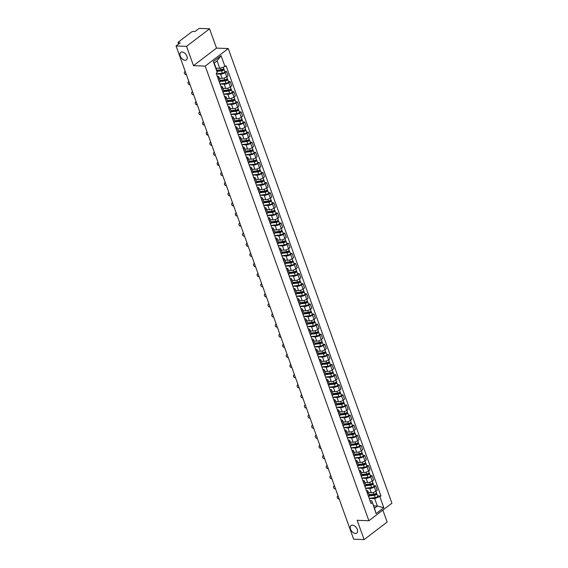 <?xml version="1.0" encoding="UTF-8"?>
<svg xmlns="http://www.w3.org/2000/svg" width="568" height="568" viewBox="0 0 568 568"><rect width="100%" height="100%" fill="white"/><g stroke="black" fill="none" stroke-linecap="round" stroke-linejoin="round"><path stroke-width="0.85" d="M185.069 60.279A4.714 2.918 52.7 0 1 180.652 56.977A4.714 2.918 52.7 0 1 180.716 52.384A4.714 2.918 52.7 0 1 182.079 51.986A4.714 2.918 52.7 0 1 186.496 55.295A4.714 2.918 52.7 0 1 186.432 59.888A4.714 2.918 52.7 0 1 185.069 60.279M355.419 533.451A4.714 2.918 52.7 0 1 351.003 530.15A4.714 2.918 52.7 0 1 351.067 525.556A4.714 2.918 52.7 0 1 352.437 525.159A4.714 2.918 52.7 0 1 356.853 528.467A4.714 2.918 52.7 0 1 356.782 533.061A4.714 2.918 52.7 0 1 355.419 533.451M209.571 28.805L186.531 46.349L176.066 45.944L353.651 539.195L364.116 539.6L357.166 520.295L368.888 520.742L391.934 503.198L228.251 48.557L216.522 48.11L209.571 28.805L199.112 28.4L195.03 31.503L193.404 31.446A1.477 0.525 -19.8 0 0 191.43 32.106L178.387 42.032A1.477 0.525 -19.8 0 0 178.054 42.572A1.477 0.525 -19.8 0 0 178.515 42.777L178.884 43.8M364.116 539.6L387.156 522.056L382.853 510.114M186.531 46.349L193.482 65.654L205.211 66.101L368.888 520.742M176.066 45.944L180.148 42.841L178.515 42.777M368.533 492.612L371.309 492.719A3.394 1.207 -19.8 0 0 375.846 491.199L377.251 490.127L375.711 485.853L374.305 486.925A3.394 1.207 160.2 0 1 369.768 488.445L365.572 488.281M367.212 492.328L368.746 496.602A3.394 1.207 -19.8 0 0 369.519 495.36L367.979 491.086A3.394 1.207 160.2 0 1 367.212 492.328L367.063 492.435M373.993 485.789L375.711 485.853M366.403 490.603L366.907 490.617A3.394 1.207 160.2 0 1 367.979 491.086M364.89 482.509L367.666 482.615A3.394 1.207 -19.8 0 0 372.203 481.089L373.609 480.024L372.075 475.743L370.67 476.815A3.394 1.207 160.2 0 1 366.126 478.341L361.93 478.178M364.968 486.606L365.11 486.499A3.394 1.207 -19.8 0 0 365.884 485.257L364.344 480.982A3.394 1.207 160.2 0 1 363.57 482.218L363.428 482.331M370.357 475.679L372.075 475.743M362.767 480.492L363.271 480.514A3.394 1.207 160.2 0 1 364.344 480.982M361.255 472.399L364.031 472.505A3.394 1.207 -19.8 0 0 368.568 470.986L369.974 469.913L368.433 465.639L367.027 466.711A3.394 1.207 160.2 0 1 362.49 468.231L358.294 468.067M361.326 476.502L361.475 476.389A3.394 1.207 -19.8 0 0 362.242 475.146L360.701 470.872A3.394 1.207 160.2 0 1 359.934 472.115L359.785 472.221M366.715 465.575L368.433 465.639M359.125 470.389L359.636 470.41A3.394 1.207 160.2 0 1 360.701 470.872M357.613 462.295L360.389 462.402A3.394 1.207 -19.8 0 0 364.933 460.882L366.339 459.81L364.798 455.536L363.392 456.601A3.394 1.207 160.2 0 1 358.855 458.127L354.652 457.964M357.691 466.392L357.833 466.285A3.394 1.207 -19.8 0 0 358.607 465.043L357.066 460.769A3.394 1.207 160.2 0 1 356.292 462.011L356.15 462.118M363.08 455.465L364.798 455.536M355.49 460.279L355.994 460.3A3.394 1.207 160.2 0 1 357.066 460.769M353.978 452.192L356.754 452.298A3.394 1.207 -19.8 0 0 361.291 450.772L362.696 449.707L361.156 445.426L359.75 446.498A3.394 1.207 160.2 0 1 355.213 448.017L351.017 447.861M354.049 456.289L354.198 456.175A3.394 1.207 -19.8 0 0 354.964 454.94L353.424 450.658A3.394 1.207 160.2 0 1 352.657 451.901L352.515 452.014M359.438 445.362L361.156 445.426M351.848 450.175L352.359 450.197A3.394 1.207 160.2 0 1 353.424 450.658M350.335 442.081L353.111 442.188A3.394 1.207 -19.8 0 0 357.655 440.669L359.061 439.596L357.52 435.322L356.115 436.394A3.394 1.207 160.2 0 1 351.578 437.914L347.382 437.75M350.413 446.178L350.555 446.072A3.394 1.207 -19.8 0 0 351.329 444.829L349.789 440.555A3.394 1.207 160.2 0 1 349.015 441.797L348.873 441.904M355.802 435.258L357.52 435.322M348.212 440.072L348.716 440.086A3.394 1.207 160.2 0 1 349.789 440.555M346.7 431.978L349.476 432.085A3.394 1.207 -19.8 0 0 354.013 430.558L355.419 429.493L353.878 425.219L352.472 426.284A3.394 1.207 160.2 0 1 347.935 427.81L343.739 427.647M346.771 436.075L346.92 435.968A3.394 1.207 -19.8 0 0 347.687 434.726L346.153 430.452A3.394 1.207 160.2 0 1 345.379 431.687L345.237 431.801M352.16 425.148L353.878 425.219M344.577 429.962L345.081 429.983A3.394 1.207 160.2 0 1 346.153 430.452M343.065 421.868L345.841 421.974A3.394 1.207 -19.8 0 0 350.378 420.455L351.784 419.383L350.243 415.109L348.837 416.181A3.394 1.207 160.2 0 1 344.3 417.7L340.104 417.537M343.136 425.972L343.278 425.858A3.394 1.207 -19.8 0 0 344.052 424.615L342.511 420.341A3.394 1.207 160.2 0 1 341.737 421.584L341.595 421.69M348.525 415.045L350.243 415.109M340.935 419.858L341.439 419.88A3.394 1.207 160.2 0 1 342.511 420.341M339.423 411.764L342.199 411.871A3.394 1.207 -19.8 0 0 346.736 410.352L348.141 409.279L346.601 405.005L345.195 406.077A3.394 1.207 160.2 0 1 340.658 407.597L336.462 407.433M339.501 415.861L339.643 415.755A3.394 1.207 -19.8 0 0 340.409 414.512L338.876 410.238A3.394 1.207 160.2 0 1 338.102 411.48L337.96 411.587M344.882 404.934L346.601 405.005M337.3 409.748L337.804 409.769A3.394 1.207 160.2 0 1 338.876 410.238M335.787 401.661L338.563 401.768A3.394 1.207 -19.8 0 0 343.1 400.241L344.506 399.176L342.965 394.895L341.56 395.967A3.394 1.207 160.2 0 1 337.023 397.486L332.827 397.33M335.858 405.758L336 405.644A3.394 1.207 -19.8 0 0 336.774 404.409L335.234 400.128A3.394 1.207 160.2 0 1 334.467 401.37L334.318 401.484M341.247 394.831L342.965 394.895M333.657 399.645L334.161 399.666A3.394 1.207 160.2 0 1 335.234 400.128M332.145 391.551L334.921 391.657A3.394 1.207 -19.8 0 0 339.458 390.138L340.864 389.066L339.33 384.792L337.924 385.864A3.394 1.207 160.2 0 1 333.38 387.383L329.184 387.22M332.223 395.647L332.365 395.541A3.394 1.207 -19.8 0 0 333.139 394.298L331.598 390.024A3.394 1.207 160.2 0 1 330.825 391.267L330.683 391.373M337.612 384.728L339.33 384.792M330.022 389.541L330.526 389.556A3.394 1.207 160.2 0 1 331.598 390.024M328.51 381.447L331.286 381.554A3.394 1.207 -19.8 0 0 335.823 380.035L337.229 378.962L335.688 374.688L334.282 375.753A3.394 1.207 160.2 0 1 329.745 377.28L325.549 377.116M328.581 385.544L328.723 385.438A3.394 1.207 -19.8 0 0 329.497 384.195L327.956 379.921A3.394 1.207 160.2 0 1 327.189 381.156L327.04 381.27M333.97 374.617L335.688 374.688M326.38 379.431L326.891 379.452A3.394 1.207 160.2 0 1 327.956 379.921M324.868 371.337L327.644 371.444A3.394 1.207 -19.8 0 0 332.181 369.924L333.586 368.852L332.053 364.578L330.647 365.65A3.394 1.207 160.2 0 1 326.103 367.169L321.907 367.013M324.946 375.441L325.088 375.327A3.394 1.207 -19.8 0 0 325.862 374.085L324.321 369.811A3.394 1.207 160.2 0 1 323.547 371.053L323.405 371.16M330.335 364.514L332.053 364.578M322.745 369.328L323.249 369.349A3.394 1.207 160.2 0 1 324.321 369.811M321.232 361.234L324.009 361.34A3.394 1.207 -19.8 0 0 328.545 359.821L329.951 358.749L328.411 354.475L327.005 355.547A3.394 1.207 160.2 0 1 322.468 357.066L318.272 356.903M321.303 365.33L321.452 365.224A3.394 1.207 -19.8 0 0 322.219 363.981L320.679 359.707A3.394 1.207 160.2 0 1 319.912 360.95L319.763 361.056M326.692 354.411L328.411 354.475M319.102 359.224L319.614 359.239A3.394 1.207 160.2 0 1 320.679 359.707M317.59 351.13L320.366 351.237A3.394 1.207 -19.8 0 0 324.91 349.71L326.316 348.645L324.775 344.364L323.369 345.436A3.394 1.207 160.2 0 1 318.833 346.956L314.629 346.799M317.668 355.227L317.81 355.114A3.394 1.207 -19.8 0 0 318.584 353.878L317.043 349.597A3.394 1.207 160.2 0 1 316.269 350.839L316.127 350.953M323.057 344.3L324.775 344.364M315.467 349.114L315.971 349.135A3.394 1.207 160.2 0 1 317.043 349.597M313.955 341.02L316.731 341.127A3.394 1.207 -19.8 0 0 321.268 339.607L322.674 338.535L321.133 334.261L319.727 335.333A3.394 1.207 160.2 0 1 315.19 336.852L310.994 336.689M314.026 345.124L314.175 345.01A3.394 1.207 -19.8 0 0 314.942 343.768L313.401 339.494A3.394 1.207 160.2 0 1 312.634 340.736L312.492 340.843M319.415 334.197L321.133 334.261M311.825 339.011L312.336 339.025A3.394 1.207 160.2 0 1 313.401 339.494M310.313 330.917L313.089 331.023A3.394 1.207 -19.8 0 0 317.633 329.504L319.038 328.432L317.498 324.158L316.092 325.223A3.394 1.207 160.2 0 1 311.555 326.749L307.359 326.586M310.391 335.014L310.533 334.907A3.394 1.207 -19.8 0 0 311.307 333.664L309.766 329.39A3.394 1.207 160.2 0 1 308.992 330.633L308.85 330.739M315.78 324.087L317.498 324.158M308.19 328.9L308.694 328.922A3.394 1.207 160.2 0 1 309.766 329.39M306.677 320.806L309.454 320.913A3.394 1.207 -19.8 0 0 313.99 319.394L315.396 318.321L313.856 314.047L312.45 315.119A3.394 1.207 160.2 0 1 307.913 316.639L303.717 316.482M306.748 324.91L306.897 324.797A3.394 1.207 -19.8 0 0 307.664 323.561L306.131 319.28A3.394 1.207 160.2 0 1 305.357 320.522L305.215 320.636M312.137 313.983L313.856 314.047M304.554 318.797L305.059 318.818A3.394 1.207 160.2 0 1 306.131 319.28M303.042 310.703L305.818 310.81A3.394 1.207 -19.8 0 0 310.355 309.29L311.761 308.218L310.22 303.944L308.814 305.016A3.394 1.207 160.2 0 1 304.278 306.535L300.081 306.372M303.113 314.8L303.255 314.693A3.394 1.207 -19.8 0 0 304.029 313.451L302.488 309.177A3.394 1.207 160.2 0 1 301.714 310.419L301.572 310.526M308.502 303.88L310.22 303.944M300.912 308.694L301.416 308.708A3.394 1.207 160.2 0 1 302.488 309.177M299.4 300.6L302.176 300.706A3.394 1.207 -19.8 0 0 306.713 299.18L308.119 298.115L306.578 293.834L305.179 294.906A3.394 1.207 160.2 0 1 300.635 296.432L296.439 296.269M299.478 304.696L299.62 304.59A3.394 1.207 -19.8 0 0 300.387 303.347L298.853 299.073A3.394 1.207 160.2 0 1 298.079 300.309L297.937 300.422M304.867 293.77L306.578 293.834M297.277 298.583L297.781 298.605A3.394 1.207 160.2 0 1 298.853 299.073M295.765 290.489L298.541 290.596A3.394 1.207 -19.8 0 0 303.078 289.076L304.483 288.004L302.943 283.73L301.537 284.802A3.394 1.207 160.2 0 1 297 286.322L292.804 286.158M295.836 294.593L295.978 294.48A3.394 1.207 -19.8 0 0 296.752 293.237L295.211 288.963A3.394 1.207 160.2 0 1 294.444 290.205L294.295 290.312M301.225 283.666L302.943 283.73M293.635 288.48L294.139 288.501A3.394 1.207 160.2 0 1 295.211 288.963M292.122 280.386L294.899 280.493A3.394 1.207 -19.8 0 0 299.435 278.973L300.841 277.901L299.308 273.627L297.902 274.692A3.394 1.207 160.2 0 1 293.358 276.218L289.162 276.055M292.2 284.483L292.342 284.376A3.394 1.207 -19.8 0 0 293.116 283.134L291.576 278.86A3.394 1.207 160.2 0 1 290.802 280.102L290.66 280.209M297.589 273.556L299.308 273.627M289.999 278.37L290.504 278.391A3.394 1.207 160.2 0 1 291.576 278.86M288.487 270.283L291.263 270.389A3.394 1.207 -19.8 0 0 295.8 268.863L297.206 267.798L295.665 263.516L294.26 264.589A3.394 1.207 160.2 0 1 289.723 266.108L285.526 265.952M288.558 274.379L288.7 274.266A3.394 1.207 -19.8 0 0 289.474 273.031L287.933 268.749A3.394 1.207 160.2 0 1 287.167 269.992L287.017 270.105M293.947 263.453L295.665 263.516M286.357 268.266L286.868 268.288A3.394 1.207 160.2 0 1 287.933 268.749M284.845 260.172L287.621 260.279A3.394 1.207 -19.8 0 0 292.165 258.76L293.564 257.687L292.03 253.413L290.624 254.485A3.394 1.207 160.2 0 1 286.087 256.005L281.884 255.841M284.923 264.269L285.065 264.163A3.394 1.207 -19.8 0 0 285.839 262.92L284.298 258.646A3.394 1.207 160.2 0 1 283.524 259.888L283.382 259.995M290.312 253.349L292.03 253.413M282.722 258.163L283.226 258.177A3.394 1.207 160.2 0 1 284.298 258.646M281.21 250.069L283.986 250.176A3.394 1.207 -19.8 0 0 288.523 248.649L289.928 247.584L288.388 243.31L286.982 244.375A3.394 1.207 160.2 0 1 282.445 245.901L278.249 245.738M281.281 254.166L281.43 254.059A3.394 1.207 -19.8 0 0 282.197 252.817L280.656 248.543A3.394 1.207 160.2 0 1 279.889 249.778L279.747 249.892M286.67 243.239L288.388 243.31M279.08 248.053L279.591 248.074A3.394 1.207 160.2 0 1 280.656 248.543M277.567 239.959L280.344 240.065A3.394 1.207 -19.8 0 0 284.887 238.546L286.293 237.474L284.753 233.199L283.347 234.272A3.394 1.207 160.2 0 1 278.81 235.791L274.607 235.635M277.645 244.062L277.787 243.949A3.394 1.207 -19.8 0 0 278.561 242.706L277.021 238.432A3.394 1.207 160.2 0 1 276.247 239.675L276.105 239.781M283.034 233.136L284.753 233.199M275.445 237.949L275.949 237.971A3.394 1.207 160.2 0 1 277.021 238.432M273.932 229.855L276.708 229.962A3.394 1.207 -19.8 0 0 281.245 228.442L282.651 227.37L281.11 223.096L279.704 224.168A3.394 1.207 160.2 0 1 275.168 225.688L270.971 225.524M274.003 233.952L274.152 233.846A3.394 1.207 -19.8 0 0 274.919 232.603L273.378 228.329A3.394 1.207 160.2 0 1 272.612 229.571L272.47 229.678M279.392 223.025L281.11 223.096M271.809 227.839L272.313 227.86A3.394 1.207 160.2 0 1 273.378 228.329M270.297 219.752L273.073 219.859A3.394 1.207 -19.8 0 0 277.61 218.332L279.016 217.267L277.475 212.986L276.069 214.058A3.394 1.207 160.2 0 1 271.532 215.577L267.336 215.421M270.368 223.849L270.51 223.735A3.394 1.207 -19.8 0 0 271.284 222.5L269.743 218.219A3.394 1.207 160.2 0 1 268.969 219.461L268.827 219.575M275.757 212.922L277.475 212.986M268.167 217.736L268.671 217.757A3.394 1.207 160.2 0 1 269.743 218.219M266.655 209.642L269.431 209.748A3.394 1.207 -19.8 0 0 273.968 208.229L275.373 207.157L273.833 202.882L272.427 203.955A3.394 1.207 160.2 0 1 267.89 205.474L263.694 205.311M266.733 213.738L266.875 213.632A3.394 1.207 -19.8 0 0 267.642 212.389L266.108 208.115A3.394 1.207 160.2 0 1 265.334 209.358L265.192 209.464M272.115 202.819L273.833 202.882M264.532 207.632L265.036 207.647A3.394 1.207 160.2 0 1 266.108 208.115M263.019 199.538L265.796 199.645A3.394 1.207 -19.8 0 0 270.332 198.125L271.738 197.053L270.198 192.779L268.792 193.844A3.394 1.207 160.2 0 1 264.255 195.371L260.059 195.207M263.091 203.635L263.232 203.529A3.394 1.207 -19.8 0 0 264.006 202.286L262.466 198.012A3.394 1.207 160.2 0 1 261.699 199.247L261.55 199.361M268.479 192.708L270.198 192.779M260.889 197.522L261.394 197.543A3.394 1.207 160.2 0 1 262.466 198.012M259.377 189.428L262.153 189.534A3.394 1.207 -19.8 0 0 266.69 188.015L268.096 186.943L266.562 182.669L265.157 183.741A3.394 1.207 160.2 0 1 260.613 185.26L256.416 185.104M259.455 193.532L259.597 193.418A3.394 1.207 -19.8 0 0 260.364 192.176L258.83 187.901A3.394 1.207 160.2 0 1 258.057 189.144L257.915 189.258M264.844 182.605L266.562 182.669M257.254 187.419L257.758 187.44A3.394 1.207 160.2 0 1 258.83 187.901M255.742 179.325L258.518 179.431A3.394 1.207 -19.8 0 0 263.055 177.912L264.461 176.84L262.92 172.565L261.514 173.638A3.394 1.207 160.2 0 1 256.977 175.157L252.781 174.994M255.813 183.421L255.955 183.315A3.394 1.207 -19.8 0 0 256.729 182.072L255.188 177.798A3.394 1.207 160.2 0 1 254.421 179.041L254.272 179.147M261.202 172.502L262.92 172.565M253.612 177.315L254.116 177.33A3.394 1.207 160.2 0 1 255.188 177.798M252.1 169.221L254.876 169.328A3.394 1.207 -19.8 0 0 259.413 167.801L260.819 166.736L259.285 162.455L257.879 163.527A3.394 1.207 160.2 0 1 253.335 165.047L249.139 164.89M252.178 173.318L252.32 173.212A3.394 1.207 -19.8 0 0 253.094 171.969L251.553 167.688A3.394 1.207 160.2 0 1 250.779 168.93L250.637 169.044M257.567 162.391L259.285 162.455M249.977 167.205L250.481 167.226A3.394 1.207 160.2 0 1 251.553 167.688M248.464 159.111L251.241 159.218A3.394 1.207 -19.8 0 0 255.777 157.698L257.183 156.626L255.643 152.352L254.237 153.424A3.394 1.207 160.2 0 1 249.7 154.943L245.504 154.78M248.535 163.215L248.685 163.101A3.394 1.207 -19.8 0 0 249.451 161.859L247.911 157.584A3.394 1.207 160.2 0 1 247.144 158.827L246.995 158.933M253.924 152.288L255.643 152.352M246.334 157.102L246.846 157.116A3.394 1.207 160.2 0 1 247.911 157.584M244.822 149.008L247.598 149.114A3.394 1.207 -19.8 0 0 252.142 147.595L253.548 146.523L252.007 142.248L250.602 143.313A3.394 1.207 160.2 0 1 246.065 144.84L241.861 144.677M244.9 153.104L245.042 152.998A3.394 1.207 -19.8 0 0 245.816 151.755L244.275 147.481A3.394 1.207 160.2 0 1 243.502 148.724L243.36 148.83M250.289 142.177L252.007 142.248M242.699 146.991L243.203 147.013A3.394 1.207 160.2 0 1 244.275 147.481M241.187 138.904L243.963 139.004A3.394 1.207 -19.8 0 0 248.5 137.484L249.906 136.412L248.365 132.138L246.959 133.21A3.394 1.207 160.2 0 1 242.422 134.73L238.226 134.573M241.258 143.001L241.407 142.887A3.394 1.207 -19.8 0 0 242.174 141.652L240.633 137.371A3.394 1.207 160.2 0 1 239.866 138.613L239.724 138.727M246.647 132.074L248.365 132.138M239.057 136.888L239.568 136.909A3.394 1.207 160.2 0 1 240.633 137.371M237.545 128.794L240.321 128.9A3.394 1.207 -19.8 0 0 244.865 127.381L246.271 126.309L244.73 122.035L243.324 123.107A3.394 1.207 160.2 0 1 238.787 124.626L234.591 124.463M237.623 132.891L237.765 132.784A3.394 1.207 -19.8 0 0 238.539 131.542L236.998 127.267A3.394 1.207 160.2 0 1 236.224 128.51L236.082 128.617M243.012 121.971L244.73 122.035M235.422 126.785L235.926 126.799A3.394 1.207 160.2 0 1 236.998 127.267M233.909 118.691L236.686 118.797A3.394 1.207 -19.8 0 0 241.222 117.271L242.628 116.206L241.088 111.924L239.682 112.996A3.394 1.207 160.2 0 1 235.145 114.523L230.949 114.36M233.981 122.787L234.13 122.681A3.394 1.207 -19.8 0 0 234.896 121.438L233.363 117.164A3.394 1.207 160.2 0 1 232.589 118.4L232.447 118.513M239.369 111.861L241.088 111.924M231.787 116.674L232.291 116.696A3.394 1.207 160.2 0 1 233.363 117.164M230.274 108.58L233.05 108.687A3.394 1.207 -19.8 0 0 237.587 107.167L238.993 106.095L237.452 101.821L236.047 102.893A3.394 1.207 160.2 0 1 231.51 104.413L227.314 104.249M230.345 112.684L230.487 112.57A3.394 1.207 -19.8 0 0 231.261 111.328L229.72 107.054A3.394 1.207 160.2 0 1 228.947 108.296L228.805 108.403M235.734 101.757L237.452 101.821M228.144 106.571L228.648 106.592A3.394 1.207 160.2 0 1 229.72 107.054M226.632 98.477L229.408 98.583A3.394 1.207 -19.8 0 0 233.945 97.064L235.351 95.992L233.81 91.718L232.404 92.783A3.394 1.207 160.2 0 1 227.867 94.309L223.671 94.146M226.71 102.574L226.852 102.467A3.394 1.207 -19.8 0 0 227.619 101.225L226.085 96.951A3.394 1.207 160.2 0 1 225.311 98.193L225.169 98.299M232.092 91.647L233.81 91.718M224.509 96.461L225.013 96.482A3.394 1.207 160.2 0 1 226.085 96.951M222.997 88.374L225.773 88.48A3.394 1.207 -19.8 0 0 230.31 86.954L231.716 85.889L230.175 81.607L228.769 82.68A3.394 1.207 160.2 0 1 224.232 84.199L220.036 84.043M223.068 92.47L223.21 92.357A3.394 1.207 -19.8 0 0 223.984 91.121L222.443 86.84A3.394 1.207 160.2 0 1 221.676 88.083L221.527 88.196M228.457 81.543L230.175 81.607M220.867 86.357L221.371 86.379A3.394 1.207 160.2 0 1 222.443 86.84M219.354 78.263L222.131 78.37A3.394 1.207 -19.8 0 0 226.667 76.85L228.073 75.778L226.54 71.504L225.134 72.576A3.394 1.207 160.2 0 1 220.59 74.096L216.394 73.932M219.433 82.36L219.575 82.253A3.394 1.207 -19.8 0 0 220.349 81.011L218.808 76.737A3.394 1.207 160.2 0 1 218.034 77.979L217.892 78.086M224.821 71.44L226.54 71.504M217.232 76.254L217.736 76.268A3.394 1.207 160.2 0 1 218.808 76.737M373.659 505.903L377.351 506.045L374.667 498.597L369.207 498.392M370.045 500.706L371.813 500.777L374.49 508.225L377.351 506.045L383.812 507.728L376.073 513.621L371.813 500.777M216.067 68.174L219.752 68.316L217.075 60.861L214.214 63.041L216.898 70.489L217.246 72.456L216.159 73.279L371.074 503.567L372.154 502.744M217.246 72.456L213.327 61.571L221.066 55.678L224.985 66.562L219.752 68.316M374.667 498.597L380.979 496.02L226.064 65.739L224.985 66.562M379.9 496.844L383.812 507.728M228.251 48.557L205.211 66.101M216.522 48.11L193.482 65.654M377.635 495.892L380.979 496.02M376.073 513.621L374.49 508.225M217.075 60.861L221.066 55.678M214.214 63.041L213.327 61.571M338.116 496.041L338.109 496.049A1.697 1.356 -140.3 0 0 339.181 499.024L339.188 499.024M337.342 496.453L337.711 496.006A1.697 1.356 39.7 0 1 338.01 495.757M369.541 495.445L374.774 494.834L376.293 493.549A1.846 0.66 -19.8 0 1 376.875 493.798L377.72 496.134A1.846 0.66 -19.8 0 1 377.003 497A1.846 0.66 -19.8 0 1 375.221 497.618L369.179 498.313M369.449 495.857L374.376 495.282A1.846 0.66 -19.8 0 0 376.165 494.671A1.846 0.66 -19.8 0 0 376.875 493.798M375.576 493.677L375.839 494.394M369.292 494.728L373.985 494.181A1.846 0.66 -19.8 0 0 375.767 493.571A1.846 0.66 -19.8 0 0 376.485 492.697L375.924 491.142M334.474 485.931L334.467 485.938A1.697 1.356 -140.3 0 0 335.546 488.92L335.546 488.92M333.7 486.343L334.069 485.903A1.697 1.356 39.7 0 1 334.374 485.647M330.839 475.828L330.832 475.835A1.697 1.356 -140.3 0 0 331.904 478.817L331.911 478.81M330.065 476.24L330.434 475.799A1.697 1.356 39.7 0 1 330.732 475.544M365.906 485.335L371.138 484.731L372.658 483.439A1.846 0.66 -19.8 0 1 373.24 483.695L374.078 486.023A1.846 0.66 -19.8 0 1 373.368 486.897A1.846 0.66 -19.8 0 1 371.579 487.507L365.543 488.21M365.813 485.746L370.741 485.178A1.846 0.66 -19.8 0 0 372.523 484.568A1.846 0.66 -19.8 0 0 373.24 483.695M371.941 483.567L372.203 484.291M365.65 484.618L370.343 484.078A1.846 0.66 -19.8 0 0 372.125 483.46A1.846 0.66 -19.8 0 0 372.842 482.594L372.281 481.032M362.263 475.231L367.503 474.621L369.022 473.336A1.846 0.66 -19.8 0 1 369.598 473.584L370.442 475.92A1.846 0.66 -19.8 0 1 369.725 476.793A1.846 0.66 -19.8 0 1 367.943 477.404L361.908 478.1M362.171 475.643L367.105 475.068A1.846 0.66 -19.8 0 0 368.888 474.457A1.846 0.66 -19.8 0 0 369.598 473.584M368.305 473.464L368.561 474.181M362.015 474.514L366.708 473.968A1.846 0.66 -19.8 0 0 368.49 473.357A1.846 0.66 -19.8 0 0 369.207 472.484L368.646 470.929M327.196 465.725L327.196 465.725A1.697 1.356 -140.3 0 0 328.269 468.706L328.269 468.706M326.43 466.136L326.792 465.689A1.697 1.356 39.7 0 1 327.097 465.44M323.561 455.614L323.554 455.621A1.697 1.356 -140.3 0 0 324.626 458.603L324.633 458.603M322.787 456.026L323.156 455.586A1.697 1.356 39.7 0 1 323.455 455.33M319.919 445.511L319.919 445.518A1.697 1.356 -140.3 0 0 320.991 448.493L320.991 448.493M319.152 445.923L319.521 445.475A1.697 1.356 39.7 0 1 319.819 445.227M358.628 465.128L363.861 464.517L365.38 463.225A1.846 0.66 -19.8 0 1 365.962 463.481L366.8 465.81A1.846 0.66 -19.8 0 1 366.09 466.683A1.846 0.66 -19.8 0 1 364.301 467.294L358.266 467.996M358.536 465.533L363.463 464.965A1.846 0.66 -19.8 0 0 365.245 464.354A1.846 0.66 -19.8 0 0 365.962 463.481M364.663 463.353L364.926 464.077M358.373 464.404L363.066 463.864A1.846 0.66 -19.8 0 0 364.855 463.254A1.846 0.66 -19.8 0 0 365.565 462.38L365.004 460.825M354.986 455.018L360.226 454.414L361.745 453.122A1.846 0.66 -19.8 0 1 362.327 453.378L363.165 455.706A1.846 0.66 -19.8 0 1 362.448 456.58A1.846 0.66 -19.8 0 1 360.666 457.19L354.631 457.893M354.894 455.43L359.828 454.861A1.846 0.66 -19.8 0 0 361.61 454.244A1.846 0.66 -19.8 0 0 362.327 453.378M361.028 453.25L361.284 453.974M354.737 454.301L359.43 453.754A1.846 0.66 -19.8 0 0 361.212 453.143A1.846 0.66 -19.8 0 0 361.93 452.277L361.369 450.715M351.351 444.914L356.583 444.304L358.103 443.019A1.846 0.66 -19.8 0 1 358.685 443.267L359.523 445.603A1.846 0.66 -19.8 0 1 358.813 446.476A1.846 0.66 -19.8 0 1 357.024 447.087L350.988 447.783M351.258 445.326L356.186 444.751A1.846 0.66 -19.8 0 0 357.975 444.14A1.846 0.66 -19.8 0 0 358.685 443.267M357.386 443.146L357.648 443.864M351.102 444.197L355.788 443.651A1.846 0.66 -19.8 0 0 357.577 443.04A1.846 0.66 -19.8 0 0 358.287 442.167L357.726 440.612M347.708 434.804L352.948 434.2L354.467 432.908A1.846 0.66 -19.8 0 1 355.05 433.164L355.887 435.493A1.846 0.66 -19.8 0 1 355.17 436.366A1.846 0.66 -19.8 0 1 353.388 436.977L347.353 437.68M347.616 435.216L352.55 434.648A1.846 0.66 -19.8 0 0 354.333 434.037A1.846 0.66 -19.8 0 0 355.05 433.164M353.75 433.036L354.006 433.76M347.46 434.087L352.153 433.547A1.846 0.66 -19.8 0 0 353.935 432.937A1.846 0.66 -19.8 0 0 354.652 432.063L354.091 430.501M344.073 424.701L349.306 424.09L350.825 422.805A1.846 0.66 -19.8 0 1 351.407 423.053L352.245 425.389A1.846 0.66 -19.8 0 1 351.535 426.263A1.846 0.66 -19.8 0 1 349.753 426.873L343.711 427.569M343.981 425.112L348.908 424.537A1.846 0.66 -19.8 0 0 350.697 423.927A1.846 0.66 -19.8 0 0 351.407 423.053M350.108 422.933L350.371 423.65M343.825 423.984L348.511 423.437A1.846 0.66 -19.8 0 0 350.3 422.826A1.846 0.66 -19.8 0 0 351.01 421.953L350.449 420.398M340.431 414.597L345.671 413.987L347.19 412.695A1.846 0.66 -19.8 0 1 347.772 412.95L348.61 415.286A1.846 0.66 -19.8 0 1 347.893 416.152A1.846 0.66 -19.8 0 1 346.111 416.77L340.076 417.466M340.346 415.009L345.273 414.434A1.846 0.66 -19.8 0 0 347.055 413.823A1.846 0.66 -19.8 0 0 347.772 412.95M346.473 412.829L346.728 413.547M340.182 413.88L344.875 413.334A1.846 0.66 -19.8 0 0 346.657 412.723A1.846 0.66 -19.8 0 0 347.375 411.85L346.814 410.295M336.796 404.487L342.028 403.883L343.548 402.591A1.846 0.66 -19.8 0 1 344.13 402.847L344.975 405.176A1.846 0.66 -19.8 0 1 344.258 406.049A1.846 0.66 -19.8 0 1 342.476 406.66L336.433 407.362M336.703 404.899L341.631 404.331A1.846 0.66 -19.8 0 0 343.42 403.713A1.846 0.66 -19.8 0 0 344.13 402.847M342.831 402.719L343.093 403.443M336.547 403.77L341.233 403.23A1.846 0.66 -19.8 0 0 343.022 402.613A1.846 0.66 -19.8 0 0 343.732 401.746L343.178 400.184M333.153 394.384L338.393 393.773L339.912 392.488A1.846 0.66 -19.8 0 1 340.495 392.736L341.332 395.072A1.846 0.66 -19.8 0 1 340.623 395.946A1.846 0.66 -19.8 0 1 338.833 396.556L332.798 397.252M333.068 394.795L337.995 394.22A1.846 0.66 -19.8 0 0 339.778 393.61A1.846 0.66 -19.8 0 0 340.495 392.736M339.195 392.616L339.458 393.333M332.905 393.667L337.598 393.12A1.846 0.66 -19.8 0 0 339.38 392.509A1.846 0.66 -19.8 0 0 340.097 391.636L339.536 390.081M329.518 384.273L334.758 383.67L336.277 382.378A1.846 0.66 -19.8 0 1 336.852 382.633L337.697 384.962A1.846 0.66 -19.8 0 1 336.98 385.835A1.846 0.66 -19.8 0 1 335.198 386.446L329.163 387.149M329.426 384.685L334.353 384.117A1.846 0.66 -19.8 0 0 336.142 383.506A1.846 0.66 -19.8 0 0 336.852 382.633M335.56 382.505L335.816 383.23M329.27 383.556L333.963 383.017A1.846 0.66 -19.8 0 0 335.745 382.406A1.846 0.66 -19.8 0 0 336.462 381.533L335.901 379.971M325.883 374.17L331.116 373.566L332.635 372.274A1.846 0.66 -19.8 0 1 333.217 372.53L334.055 374.859A1.846 0.66 -19.8 0 1 333.345 375.732A1.846 0.66 -19.8 0 1 331.556 376.343L325.521 377.045M325.791 374.582L330.718 374.007A1.846 0.66 -19.8 0 0 332.5 373.396A1.846 0.66 -19.8 0 0 333.217 372.53M331.918 372.402L332.181 373.119M325.627 373.453L330.32 372.906A1.846 0.66 -19.8 0 0 332.11 372.296A1.846 0.66 -19.8 0 0 332.82 371.422L332.259 369.867M322.241 364.067L327.48 363.456L329 362.164A1.846 0.66 -19.8 0 1 329.582 362.419L330.42 364.755A1.846 0.66 -19.8 0 1 329.703 365.622A1.846 0.66 -19.8 0 1 327.921 366.239L321.886 366.935M322.148 364.478L327.083 363.903A1.846 0.66 -19.8 0 0 328.865 363.293A1.846 0.66 -19.8 0 0 329.582 362.419M328.283 362.299L328.538 363.016M321.992 363.35L326.685 362.803A1.846 0.66 -19.8 0 0 328.467 362.192A1.846 0.66 -19.8 0 0 329.184 361.319L328.623 359.764M318.605 353.956L323.838 353.353L325.357 352.061A1.846 0.66 -19.8 0 1 325.94 352.316L326.777 354.645A1.846 0.66 -19.8 0 1 326.067 355.518A1.846 0.66 -19.8 0 1 324.278 356.129L318.243 356.832M318.513 354.368L323.44 353.8A1.846 0.66 -19.8 0 0 325.223 353.189A1.846 0.66 -19.8 0 0 325.94 352.316M324.64 352.188L324.903 352.913M318.357 353.239L323.043 352.7A1.846 0.66 -19.8 0 0 324.832 352.082A1.846 0.66 -19.8 0 0 325.542 351.216L324.981 349.654M314.963 343.853L320.203 343.242L321.722 341.957A1.846 0.66 -19.8 0 1 322.304 342.206L323.142 344.542A1.846 0.66 -19.8 0 1 322.425 345.415A1.846 0.66 -19.8 0 1 320.643 346.026L314.608 346.721M314.871 344.265L319.805 343.69A1.846 0.66 -19.8 0 0 321.587 343.079A1.846 0.66 -19.8 0 0 322.304 342.206M321.005 342.085L321.261 342.802M314.715 343.136L319.408 342.589A1.846 0.66 -19.8 0 0 321.19 341.979A1.846 0.66 -19.8 0 0 321.907 341.105L321.346 339.55M311.328 333.743L316.561 333.139L318.08 331.847A1.846 0.66 -19.8 0 1 318.662 332.102L319.5 334.431A1.846 0.66 -19.8 0 1 318.79 335.305A1.846 0.66 -19.8 0 1 317.001 335.915L310.966 336.618M311.236 334.154L316.163 333.586A1.846 0.66 -19.8 0 0 317.952 332.976A1.846 0.66 -19.8 0 0 318.662 332.102M317.363 331.975L317.626 332.699M311.079 333.025L315.765 332.486A1.846 0.66 -19.8 0 0 317.555 331.875A1.846 0.66 -19.8 0 0 318.265 331.002L317.704 329.44M307.686 323.639L312.925 323.036L314.445 321.744A1.846 0.66 -19.8 0 1 315.027 321.999L315.865 324.328A1.846 0.66 -19.8 0 1 315.148 325.201A1.846 0.66 -19.8 0 1 313.366 325.812L307.331 326.515M307.593 324.051L312.528 323.483A1.846 0.66 -19.8 0 0 314.31 322.865A1.846 0.66 -19.8 0 0 315.027 321.999M313.728 321.871L313.983 322.596M307.437 322.922L312.13 322.375A1.846 0.66 -19.8 0 0 313.912 321.765A1.846 0.66 -19.8 0 0 314.629 320.892L314.069 319.337M304.05 313.536L309.283 312.925L310.803 311.64A1.846 0.66 -19.8 0 1 311.385 311.889L312.23 314.225A1.846 0.66 -19.8 0 1 311.512 315.091A1.846 0.66 -19.8 0 1 309.73 315.709L303.688 316.404M303.958 313.948L308.885 313.373A1.846 0.66 -19.8 0 0 310.675 312.762A1.846 0.66 -19.8 0 0 311.385 311.889M310.085 311.768L310.348 312.485M303.802 312.819L308.488 312.272A1.846 0.66 -19.8 0 0 310.277 311.662A1.846 0.66 -19.8 0 0 310.987 310.788L310.426 309.233M300.408 303.426L305.648 302.822L307.167 301.53A1.846 0.66 -19.8 0 1 307.749 301.786L308.587 304.114A1.846 0.66 -19.8 0 1 307.87 304.988A1.846 0.66 -19.8 0 1 306.088 305.598L300.053 306.301M300.323 303.837L305.25 303.269A1.846 0.66 -19.8 0 0 307.032 302.659A1.846 0.66 -19.8 0 0 307.749 301.786M306.45 301.658L306.706 302.382M300.16 302.709L304.853 302.169A1.846 0.66 -19.8 0 0 306.635 301.551A1.846 0.66 -19.8 0 0 307.352 300.685L306.791 299.123M296.773 293.322L302.006 292.712L303.525 291.427A1.846 0.66 -19.8 0 1 304.107 291.675L304.952 294.011A1.846 0.66 -19.8 0 1 304.235 294.884A1.846 0.66 -19.8 0 1 302.453 295.495L296.411 296.191M296.681 293.734L301.608 293.159A1.846 0.66 -19.8 0 0 303.397 292.548A1.846 0.66 -19.8 0 0 304.107 291.675M302.808 291.554L303.071 292.271M296.524 292.605L301.217 292.058A1.846 0.66 -19.8 0 0 303 291.448A1.846 0.66 -19.8 0 0 303.717 290.575L303.156 289.02M293.131 283.219L298.37 282.608L299.89 281.316A1.846 0.66 -19.8 0 1 300.472 281.572L301.31 283.901A1.846 0.66 -19.8 0 1 300.6 284.774A1.846 0.66 -19.8 0 1 298.811 285.385L292.776 286.087M293.045 283.624L297.973 283.056A1.846 0.66 -19.8 0 0 299.755 282.445A1.846 0.66 -19.8 0 0 300.472 281.572M299.173 281.444L299.435 282.168M292.882 282.495L297.575 281.955A1.846 0.66 -19.8 0 0 299.357 281.345A1.846 0.66 -19.8 0 0 300.074 280.471L299.514 278.916M316.284 435.4L316.277 435.407A1.697 1.356 -140.3 0 0 317.349 438.389L317.356 438.389M315.51 435.812L315.879 435.372A1.697 1.356 39.7 0 1 316.184 435.123M312.641 425.297L312.641 425.304A1.697 1.356 -140.3 0 0 313.714 428.286L313.714 428.286M311.875 425.709L312.244 425.269A1.697 1.356 39.7 0 1 312.542 425.013M309.006 415.194L308.999 415.194A1.697 1.356 -140.3 0 0 310.071 418.176L310.078 418.176M308.232 415.606L308.601 415.158A1.697 1.356 39.7 0 1 308.907 414.91M305.371 405.083L305.364 405.09A1.697 1.356 -140.3 0 0 306.436 408.072L306.436 408.072M304.597 405.495L304.966 405.055A1.697 1.356 39.7 0 1 305.264 404.799M301.729 394.98L301.722 394.987A1.697 1.356 -140.3 0 0 302.801 397.962L302.801 397.962M300.955 395.392L301.324 394.945A1.697 1.356 39.7 0 1 301.629 394.696M298.094 384.877L298.086 384.877A1.697 1.356 -140.3 0 0 299.159 387.859L299.159 387.859M297.32 385.281L297.689 384.841A1.697 1.356 39.7 0 1 297.987 384.593M294.451 374.766L294.451 374.774A1.697 1.356 -140.3 0 0 295.523 377.755L295.523 377.755M293.677 375.178L294.046 374.738A1.697 1.356 39.7 0 1 294.352 374.482M290.816 364.663L290.809 364.67A1.697 1.356 -140.3 0 0 291.881 367.645L291.881 367.645M290.042 365.075L290.411 364.628A1.697 1.356 39.7 0 1 290.709 364.379M287.181 354.56L287.174 354.56A1.697 1.356 -140.3 0 0 288.246 357.542L288.246 357.542M286.407 354.964L286.776 354.524A1.697 1.356 39.7 0 1 287.074 354.269M283.538 344.449L283.531 344.456A1.697 1.356 -140.3 0 0 284.603 347.431L284.603 347.431M282.765 344.861L283.134 344.421A1.697 1.356 39.7 0 1 283.432 344.165M279.903 334.346L279.896 334.346A1.697 1.356 -140.3 0 0 280.968 337.328L280.968 337.328M279.129 334.758L279.499 334.311A1.697 1.356 39.7 0 1 279.797 334.062M276.261 324.236L276.254 324.243A1.697 1.356 -140.3 0 0 277.326 327.225L277.326 327.225M275.487 324.647L275.856 324.207A1.697 1.356 39.7 0 1 276.162 323.952M272.626 314.132L272.619 314.139A1.697 1.356 -140.3 0 0 273.691 317.114L273.691 317.114M271.852 314.544L272.221 314.097A1.697 1.356 39.7 0 1 272.519 313.848M268.983 304.022L268.976 304.029A1.697 1.356 -140.3 0 0 270.048 307.011L270.048 307.011M268.21 304.434L268.579 303.994A1.697 1.356 39.7 0 1 268.884 303.738M265.348 293.926L265.341 293.926A1.697 1.356 -140.3 0 0 266.413 296.908L266.42 296.901M264.574 294.33L264.944 293.89A1.697 1.356 39.7 0 1 265.242 293.635M261.706 283.815L261.699 283.815A1.697 1.356 -140.3 0 0 262.778 286.797L262.778 286.797M260.932 284.227L261.301 283.78A1.697 1.356 39.7 0 1 261.607 283.531M258.064 273.712L258.064 273.712A1.697 1.356 -140.3 0 0 259.136 276.694L259.136 276.694M257.297 274.117L257.666 273.677A1.697 1.356 39.7 0 1 257.964 273.421M254.429 263.602L254.429 263.609A1.697 1.356 -140.3 0 0 255.501 266.584L255.501 266.584M253.662 264.014L254.024 263.566A1.697 1.356 39.7 0 1 254.329 263.318M250.786 253.498L250.786 253.498A1.697 1.356 -140.3 0 0 251.858 256.48L251.858 256.48M250.019 253.903L250.389 253.463A1.697 1.356 39.7 0 1 250.687 253.214M247.151 243.388L247.151 243.395A1.697 1.356 -140.3 0 0 248.223 246.377L248.223 246.377M246.384 243.8L246.753 243.36A1.697 1.356 39.7 0 1 247.052 243.104M289.495 273.109L294.735 272.505L296.255 271.213A1.846 0.66 -19.8 0 1 296.83 271.469L297.675 273.797A1.846 0.66 -19.8 0 1 296.957 274.671A1.846 0.66 -19.8 0 1 295.175 275.281L289.14 275.984M289.403 273.52L294.33 272.952A1.846 0.66 -19.8 0 0 296.12 272.335A1.846 0.66 -19.8 0 0 296.83 271.469M295.537 271.341L295.793 272.065M289.247 272.391L293.94 271.845A1.846 0.66 -19.8 0 0 295.722 271.234A1.846 0.66 -19.8 0 0 296.439 270.368L295.878 268.806M285.86 263.005L291.093 262.395L292.612 261.11A1.846 0.66 -19.8 0 1 293.195 261.358L294.032 263.694A1.846 0.66 -19.8 0 1 293.322 264.567A1.846 0.66 -19.8 0 1 291.533 265.178L285.498 265.874M285.768 263.417L290.695 262.842A1.846 0.66 -19.8 0 0 292.477 262.231A1.846 0.66 -19.8 0 0 293.195 261.358M291.895 261.237L292.158 261.954M285.605 262.288L290.298 261.741A1.846 0.66 -19.8 0 0 292.087 261.131A1.846 0.66 -19.8 0 0 292.797 260.258L292.236 258.703M282.218 252.895L287.458 252.291L288.977 250.999A1.846 0.66 -19.8 0 1 289.559 251.255L290.397 253.584A1.846 0.66 -19.8 0 1 289.68 254.457A1.846 0.66 -19.8 0 1 287.898 255.067L281.863 255.77M282.126 253.307L287.06 252.739A1.846 0.66 -19.8 0 0 288.842 252.128A1.846 0.66 -19.8 0 0 289.559 251.255M288.26 251.127L288.516 251.851M281.969 252.178L286.662 251.638A1.846 0.66 -19.8 0 0 288.445 251.028A1.846 0.66 -19.8 0 0 289.162 250.154L288.601 248.592M278.583 242.792L283.815 242.181L285.335 240.896A1.846 0.66 -19.8 0 1 285.917 241.144L286.755 243.48A1.846 0.66 -19.8 0 1 286.045 244.354A1.846 0.66 -19.8 0 1 284.256 244.964L278.221 245.66M278.49 243.203L283.418 242.628A1.846 0.66 -19.8 0 0 285.2 242.018A1.846 0.66 -19.8 0 0 285.917 241.144M284.618 241.024L284.88 241.741M278.334 242.074L283.02 241.528A1.846 0.66 -19.8 0 0 284.809 240.917A1.846 0.66 -19.8 0 0 285.519 240.044L284.959 238.489M243.509 233.285L243.509 233.285A1.697 1.356 -140.3 0 0 244.581 236.267L244.581 236.267M242.742 233.696L243.111 233.249A1.697 1.356 39.7 0 1 243.409 233.001M274.94 232.688L280.18 232.078L281.7 230.785A1.846 0.66 -19.8 0 1 282.282 231.041L283.12 233.377A1.846 0.66 -19.8 0 1 282.402 234.243A1.846 0.66 -19.8 0 1 280.62 234.861L274.585 235.557M274.848 233.1L279.783 232.525A1.846 0.66 -19.8 0 0 281.565 231.914A1.846 0.66 -19.8 0 0 282.282 231.041M280.982 230.92L281.238 231.637M274.692 231.971L279.385 231.424A1.846 0.66 -19.8 0 0 281.167 230.814A1.846 0.66 -19.8 0 0 281.884 229.941L281.323 228.386M239.874 223.174L239.874 223.181A1.697 1.356 -140.3 0 0 240.946 226.163L240.946 226.163M239.107 223.586L239.476 223.146A1.697 1.356 39.7 0 1 239.774 222.89M271.305 222.578L276.538 221.974L278.057 220.682A1.846 0.66 -19.8 0 1 278.639 220.938L279.477 223.267A1.846 0.66 -19.8 0 1 278.767 224.14A1.846 0.66 -19.8 0 1 276.978 224.75L270.943 225.453M271.213 222.99L276.14 222.422A1.846 0.66 -19.8 0 0 277.929 221.811A1.846 0.66 -19.8 0 0 278.639 220.938M277.34 220.81L277.603 221.534M271.057 221.861L275.743 221.321A1.846 0.66 -19.8 0 0 277.532 220.703A1.846 0.66 -19.8 0 0 278.242 219.837L277.681 218.275M236.231 213.078L236.231 213.078A1.697 1.356 -140.3 0 0 237.303 216.053L237.303 216.053M235.464 213.483L235.834 213.035A1.697 1.356 39.7 0 1 236.139 212.787M267.663 212.475L272.903 211.864L274.422 210.579A1.846 0.66 -19.8 0 1 275.004 210.827L275.842 213.163A1.846 0.66 -19.8 0 1 275.125 214.037A1.846 0.66 -19.8 0 1 273.343 214.647L267.308 215.343M267.578 212.886L272.505 212.311A1.846 0.66 -19.8 0 0 274.287 211.701A1.846 0.66 -19.8 0 0 275.004 210.827M273.705 210.707L273.961 211.424M267.414 211.757L272.107 211.211A1.846 0.66 -19.8 0 0 273.89 210.6A1.846 0.66 -19.8 0 0 274.607 209.727L274.046 208.172M232.603 202.968L232.596 202.968A1.697 1.356 -140.3 0 0 233.668 205.95L233.668 205.95M231.829 203.379L232.198 202.932A1.697 1.356 39.7 0 1 232.497 202.684M264.028 202.364L269.26 201.761L270.78 200.469A1.846 0.66 -19.8 0 1 271.362 200.724L272.207 203.053A1.846 0.66 -19.8 0 1 271.49 203.926A1.846 0.66 -19.8 0 1 269.708 204.537L263.666 205.24M263.935 202.776L268.863 202.208A1.846 0.66 -19.8 0 0 270.652 201.597A1.846 0.66 -19.8 0 0 271.362 200.724M270.063 200.596L270.325 201.321M263.779 201.647L268.465 201.107A1.846 0.66 -19.8 0 0 270.254 200.497A1.846 0.66 -19.8 0 0 270.964 199.624L270.404 198.062M228.954 192.864L228.954 192.864A1.697 1.356 -140.3 0 0 230.026 195.846L230.026 195.846M228.187 193.269L228.556 192.829A1.697 1.356 39.7 0 1 228.861 192.573M260.385 192.261L265.625 191.657L267.145 190.365A1.846 0.66 -19.8 0 1 267.727 190.621L268.565 192.95A1.846 0.66 -19.8 0 1 267.847 193.823A1.846 0.66 -19.8 0 1 266.065 194.434L260.03 195.136M260.3 192.673L265.228 192.098A1.846 0.66 -19.8 0 0 267.01 191.487A1.846 0.66 -19.8 0 0 267.727 190.621M266.428 190.493L266.683 191.21M260.137 191.544L264.83 190.997A1.846 0.66 -19.8 0 0 266.612 190.386A1.846 0.66 -19.8 0 0 267.329 189.513L266.768 187.958M225.326 182.754L225.319 182.761A1.697 1.356 -140.3 0 0 226.391 185.736L226.391 185.736M224.552 183.166L224.921 182.719A1.697 1.356 39.7 0 1 225.219 182.47M256.75 182.158L261.983 181.547L263.502 180.255A1.846 0.66 -19.8 0 1 264.084 180.51L264.929 182.846A1.846 0.66 -19.8 0 1 264.212 183.712A1.846 0.66 -19.8 0 1 262.43 184.33L256.388 185.026M256.658 182.569L261.585 181.994A1.846 0.66 -19.8 0 0 263.374 181.384A1.846 0.66 -19.8 0 0 264.084 180.51M262.785 180.39L263.048 181.107M256.502 181.44L261.195 180.894A1.846 0.66 -19.8 0 0 262.977 180.283A1.846 0.66 -19.8 0 0 263.694 179.41L263.133 177.855M221.676 172.651L221.676 172.651A1.697 1.356 -140.3 0 0 222.755 175.633L222.755 175.633M220.909 173.055L221.279 172.615A1.697 1.356 39.7 0 1 221.584 172.36M253.115 172.047L258.348 171.444L259.867 170.151A1.846 0.66 -19.8 0 1 260.449 170.407L261.287 172.736A1.846 0.66 -19.8 0 1 260.577 173.609A1.846 0.66 -19.8 0 1 258.788 174.22L252.753 174.923M253.023 172.459L257.95 171.891A1.846 0.66 -19.8 0 0 259.732 171.28A1.846 0.66 -19.8 0 0 260.449 170.407M259.15 170.279L259.413 171.003M252.859 171.33L257.553 170.791A1.846 0.66 -19.8 0 0 259.335 170.173A1.846 0.66 -19.8 0 0 260.052 169.307L259.491 167.745M218.048 162.54L218.041 162.547A1.697 1.356 -140.3 0 0 219.113 165.522L219.113 165.522M217.274 162.952L217.643 162.512A1.697 1.356 39.7 0 1 217.942 162.256M249.473 161.944L254.712 161.333L256.232 160.048A1.846 0.66 -19.8 0 1 256.807 160.297L257.652 162.633A1.846 0.66 -19.8 0 1 256.935 163.506A1.846 0.66 -19.8 0 1 255.153 164.117L249.118 164.812M249.38 162.356L254.315 161.781A1.846 0.66 -19.8 0 0 256.097 161.17A1.846 0.66 -19.8 0 0 256.807 160.297M255.515 160.176L255.77 160.893M249.224 161.227L253.917 160.68A1.846 0.66 -19.8 0 0 255.699 160.069A1.846 0.66 -19.8 0 0 256.416 159.196L255.856 157.641M214.406 152.437L214.406 152.437A1.697 1.356 -140.3 0 0 215.478 155.419L215.478 155.419M213.639 152.849L214.001 152.401A1.697 1.356 39.7 0 1 214.306 152.153M245.837 151.841L251.07 151.23L252.59 149.938A1.846 0.66 -19.8 0 1 253.172 150.193L254.01 152.522A1.846 0.66 -19.8 0 1 253.3 153.395A1.846 0.66 -19.8 0 1 251.51 154.006L245.475 154.709M245.745 152.245L250.673 151.677A1.846 0.66 -19.8 0 0 252.455 151.067A1.846 0.66 -19.8 0 0 253.172 150.193M251.872 150.066L252.135 150.79M245.582 151.116L250.275 150.577A1.846 0.66 -19.8 0 0 252.064 149.966A1.846 0.66 -19.8 0 0 252.774 149.093L252.213 147.531M210.771 142.327L210.763 142.334A1.697 1.356 -140.3 0 0 211.836 145.316L211.836 145.316M209.997 142.738L210.366 142.298A1.697 1.356 39.7 0 1 210.664 142.043M242.195 141.73L247.435 141.127L248.954 139.834A1.846 0.66 -19.8 0 1 249.537 140.09L250.374 142.419A1.846 0.66 -19.8 0 1 249.657 143.292A1.846 0.66 -19.8 0 1 247.875 143.903L241.84 144.606M242.103 142.142L247.037 141.574A1.846 0.66 -19.8 0 0 248.819 140.956A1.846 0.66 -19.8 0 0 249.537 140.09M248.237 139.962L248.493 140.686M241.947 141.013L246.64 140.466A1.846 0.66 -19.8 0 0 248.422 139.856A1.846 0.66 -19.8 0 0 249.139 138.982L248.578 137.428M207.128 132.223L207.128 132.23A1.697 1.356 -140.3 0 0 208.2 135.205L208.2 135.205M206.361 132.635L206.731 132.188A1.697 1.356 39.7 0 1 207.029 131.939M238.56 131.627L243.793 131.016L245.312 129.731A1.846 0.66 -19.8 0 1 245.894 129.98L246.732 132.316A1.846 0.66 -19.8 0 1 246.022 133.182A1.846 0.66 -19.8 0 1 244.233 133.799L238.198 134.495M238.468 132.039L243.395 131.464A1.846 0.66 -19.8 0 0 245.184 130.853A1.846 0.66 -19.8 0 0 245.894 129.98M244.595 129.859L244.858 130.576M238.311 130.91L242.997 130.363A1.846 0.66 -19.8 0 0 244.787 129.752A1.846 0.66 -19.8 0 0 245.497 128.879L244.936 127.324M203.493 122.113L203.486 122.12A1.697 1.356 -140.3 0 0 204.558 125.102L204.558 125.102M202.719 122.525L203.088 122.084A1.697 1.356 39.7 0 1 203.394 121.829M234.918 121.516L240.157 120.913L241.677 119.621A1.846 0.66 -19.8 0 1 242.259 119.876L243.097 122.205A1.846 0.66 -19.8 0 1 242.38 123.078A1.846 0.66 -19.8 0 1 240.598 123.689L234.563 124.392M234.825 121.928L239.76 121.36A1.846 0.66 -19.8 0 0 241.542 120.75A1.846 0.66 -19.8 0 0 242.259 119.876M240.96 119.749L241.215 120.473M234.669 120.799L239.362 120.26A1.846 0.66 -19.8 0 0 241.144 119.649A1.846 0.66 -19.8 0 0 241.861 118.776L241.301 117.214M199.851 112.01L199.851 112.017A1.697 1.356 -140.3 0 0 200.923 114.999L200.923 114.999M199.084 112.421L199.453 111.981A1.697 1.356 39.7 0 1 199.751 111.726M231.282 111.413L236.515 110.803L238.035 109.517A1.846 0.66 -19.8 0 1 238.617 109.766L239.455 112.102A1.846 0.66 -19.8 0 1 238.745 112.975A1.846 0.66 -19.8 0 1 236.962 113.586L230.92 114.282M231.19 111.825L236.118 111.25A1.846 0.66 -19.8 0 0 237.907 110.639A1.846 0.66 -19.8 0 0 238.617 109.766M237.317 109.645L237.58 110.362M231.034 110.696L235.72 110.149A1.846 0.66 -19.8 0 0 237.509 109.539A1.846 0.66 -19.8 0 0 238.219 108.666L237.658 107.111M196.216 101.906L196.209 101.906A1.697 1.356 -140.3 0 0 197.281 104.888L197.281 104.888M195.442 102.318L195.811 101.871A1.697 1.356 39.7 0 1 196.116 101.622M227.64 101.31L232.88 100.699L234.399 99.407A1.846 0.66 -19.8 0 1 234.982 99.663L235.819 101.992A1.846 0.66 -19.8 0 1 235.102 102.865A1.846 0.66 -19.8 0 1 233.32 103.475L227.285 104.178M227.555 101.722L232.482 101.147A1.846 0.66 -19.8 0 0 234.264 100.536A1.846 0.66 -19.8 0 0 234.982 99.663M233.682 99.535L233.938 100.259M227.392 100.593L232.085 100.046A1.846 0.66 -19.8 0 0 233.867 99.436A1.846 0.66 -19.8 0 0 234.584 98.562L234.023 97.007M192.58 91.796L192.573 91.803A1.697 1.356 -140.3 0 0 193.645 94.785L193.645 94.785M191.806 92.208L192.176 91.767A1.697 1.356 39.7 0 1 192.474 91.512M224.005 91.199L229.238 90.596L230.757 89.304A1.846 0.66 -19.8 0 1 231.339 89.559L232.184 91.888A1.846 0.66 -19.8 0 1 231.467 92.761A1.846 0.66 -19.8 0 1 229.685 93.372L223.643 94.075M223.913 91.611L228.84 91.043A1.846 0.66 -19.8 0 0 230.629 90.426A1.846 0.66 -19.8 0 0 231.339 89.559M230.04 89.432L230.303 90.156M223.756 90.482L228.45 89.936A1.846 0.66 -19.8 0 0 230.232 89.325A1.846 0.66 -19.8 0 0 230.942 88.459L230.388 86.897M188.938 81.693L188.931 81.7A1.697 1.356 -140.3 0 0 190.01 84.675L190.01 84.675M188.164 82.104L188.533 81.657A1.697 1.356 39.7 0 1 188.839 81.409M220.363 81.096L225.602 80.486L227.122 79.2A1.846 0.66 -19.8 0 1 227.704 79.449L228.542 81.785A1.846 0.66 -19.8 0 1 227.832 82.658A1.846 0.66 -19.8 0 1 226.043 83.269L220.008 83.965M220.277 81.508L225.205 80.933A1.846 0.66 -19.8 0 0 226.987 80.322A1.846 0.66 -19.8 0 0 227.704 79.449M226.405 79.328L226.667 80.045M220.114 80.379L224.807 79.832A1.846 0.66 -19.8 0 0 226.589 79.222A1.846 0.66 -19.8 0 0 227.306 78.348L226.746 76.794M185.303 71.582L185.296 71.589A1.697 1.356 -140.3 0 0 186.368 74.571L186.368 74.571M184.529 71.994L184.898 71.554A1.697 1.356 39.7 0 1 185.196 71.305M216.983 70.957L221.967 70.382L223.487 69.09A1.846 0.66 -19.8 0 1 224.062 69.346L224.907 71.674A1.846 0.66 -19.8 0 1 224.19 72.548A1.846 0.66 -19.8 0 1 222.407 73.158L216.373 73.861M217.047 71.355L221.563 70.83A1.846 0.66 -19.8 0 0 223.352 70.219A1.846 0.66 -19.8 0 0 224.062 69.346M222.77 69.218L223.025 69.942M216.806 70.233L221.172 69.729A1.846 0.66 -19.8 0 0 222.954 69.118A1.846 0.66 -19.8 0 0 223.671 68.245L223.267 67.138M220.59 74.096L222.131 78.37M224.232 84.199L225.773 88.48M227.867 94.309L229.408 98.583M231.51 104.413L233.05 108.687M235.145 114.523L236.686 118.797M238.787 124.626L240.321 128.9M242.422 134.73L243.963 139.004M246.065 144.84L247.598 149.114M249.7 154.943L251.241 159.218M253.335 165.047L254.876 169.328M256.977 175.157L258.518 179.431M260.613 185.26L262.153 189.534M264.255 195.371L265.796 199.645M267.89 205.474L269.431 209.748M271.532 215.577L273.073 219.859M275.168 225.688L276.708 229.962M278.81 235.791L280.344 240.065M282.445 245.901L283.986 250.176M286.087 256.005L287.621 260.279M289.723 266.108L291.263 270.389M293.358 276.218L294.899 280.493M297 286.322L298.541 290.596M300.635 296.432L302.176 300.706M304.278 306.535L305.818 310.81M307.913 316.639L309.454 320.913M311.555 326.749L313.089 331.023M315.19 336.852L316.731 341.127M318.833 346.956L320.366 351.237M322.468 357.066L324.009 361.34M326.103 367.169L327.644 371.444M329.745 377.28L331.286 381.554M333.38 387.383L334.921 391.657M337.023 397.486L338.563 401.768M340.658 407.597L342.199 411.871M344.3 417.7L345.841 421.974M347.935 427.81L349.476 432.085M351.578 437.914L353.111 442.188M355.213 448.017L356.754 452.298M358.855 458.127L360.389 462.402M362.49 468.231L364.031 472.505M366.126 478.341L367.666 482.615M369.768 488.445L371.309 492.719M221.676 88.083L223.21 92.357M225.311 98.193L226.852 102.467M228.947 108.296L230.487 112.57M232.589 118.4L234.13 122.681M236.224 128.51L237.765 132.784M239.866 138.613L241.407 142.887M243.502 148.724L245.042 152.998M247.144 158.827L248.685 163.101M250.779 168.93L252.32 173.212M254.421 179.041L255.955 183.315M258.057 189.144L259.597 193.418M261.699 199.247L263.232 203.529M265.334 209.358L266.875 213.632M268.969 219.461L270.51 223.735M272.612 229.571L274.152 233.846M276.247 239.675L277.787 243.949M279.889 249.778L281.43 254.059M283.524 259.888L285.065 264.163M287.167 269.992L288.7 274.266M290.802 280.102L292.342 284.376M294.444 290.205L295.978 294.48M298.079 300.309L299.62 304.59M301.714 310.419L303.255 314.693M305.357 320.522L306.897 324.797M308.992 330.633L310.533 334.907M312.634 340.736L314.175 345.01M316.269 350.839L317.81 355.114M319.912 360.95L321.452 365.224M323.547 371.053L325.088 375.327M327.189 381.156L328.723 385.438M330.825 391.267L332.365 395.541M334.467 401.37L336 405.644M338.102 411.48L339.643 415.755M341.737 421.584L343.278 425.858M345.379 431.687L346.92 435.968M349.015 441.797L350.555 446.072M352.657 451.901L354.198 456.175M356.292 462.011L357.833 466.285M359.934 472.115L361.475 476.389M363.57 482.218L365.11 486.499M218.034 77.979L219.575 82.253M228.769 82.68L230.31 86.954M232.404 92.783L233.945 97.064M236.047 102.893L237.587 107.167M239.682 112.996L241.222 117.271M243.324 123.107L244.865 127.381M246.959 133.21L248.5 137.484M250.602 143.313L252.142 147.595M254.237 153.424L255.777 157.698M257.879 163.527L259.413 167.801M261.514 173.638L263.055 177.912M265.157 183.741L266.69 188.015M268.792 193.844L270.332 198.125M272.427 203.955L273.968 208.229M276.069 214.058L277.61 218.332M279.704 224.168L281.245 228.442M283.347 234.272L284.887 238.546M286.982 244.375L288.523 248.649M290.624 254.485L292.165 258.76M294.26 264.589L295.8 268.863M297.902 274.692L299.435 278.973M301.537 284.802L303.078 289.076M305.179 294.906L306.713 299.18M308.814 305.016L310.355 309.29M312.45 315.119L313.99 319.394M316.092 325.223L317.633 329.504M319.727 335.333L321.268 339.607M323.369 345.436L324.91 349.71M327.005 355.547L328.545 359.821M330.647 365.65L332.181 369.924M334.282 375.753L335.823 380.035M337.924 385.864L339.458 390.138M341.56 395.967L343.1 400.241M345.195 406.077L346.736 410.352M348.837 416.181L350.378 420.455M352.472 426.284L354.013 430.558M356.115 436.394L357.655 440.669M359.75 446.498L361.291 450.772M363.392 456.601L364.933 460.882M367.027 466.711L368.568 470.986M370.67 476.815L372.203 481.089M374.305 486.925L375.846 491.199M225.134 72.576L226.667 76.85M374.376 495.282L375.221 497.618M373.346 492.406L373.985 494.181M370.741 485.178L371.579 487.507M369.704 482.303L370.343 484.078M367.105 475.068L367.943 477.404M366.069 472.193L366.708 473.968M363.463 464.965L364.301 467.294M362.427 462.089L363.066 463.864M359.828 454.861L360.666 457.19M358.791 451.979L359.43 453.754M356.186 444.751L357.024 447.087M355.149 441.876L355.788 443.651M352.55 434.648L353.388 436.977M351.514 431.772L352.153 433.547M348.908 424.537L349.753 426.873M347.872 421.662L348.511 423.437M345.273 414.434L346.111 416.77M344.236 411.559L344.875 413.334M341.631 404.331L342.476 406.66M340.594 401.448L341.233 403.23M337.995 394.22L338.833 396.556M336.959 391.345L337.598 393.12M334.353 384.117L335.198 386.446M333.324 381.242L333.963 383.017M330.718 374.007L331.556 376.343M329.681 371.131L330.32 372.906M327.083 363.903L327.921 366.239M326.046 361.028L326.685 362.803M323.44 353.8L324.278 356.129M322.404 350.917L323.043 352.7M319.805 343.69L320.643 346.026M318.769 340.814L319.408 342.589M316.163 333.586L317.001 335.915M315.126 330.711L315.765 332.486M312.528 323.483L313.366 325.812M311.491 320.601L312.13 322.375M308.885 313.373L309.73 315.709M307.849 310.497L308.488 312.272M305.25 303.269L306.088 305.598M304.214 300.394L304.853 302.169M301.608 293.159L302.453 295.495M300.571 290.284L301.217 292.058M297.973 283.056L298.811 285.385M296.936 280.18L297.575 281.955M294.33 272.952L295.175 275.281M293.301 270.07L293.94 271.845M290.695 262.842L291.533 265.178M289.659 259.966L290.298 261.741M287.06 252.739L287.898 255.067M286.024 249.863L286.662 251.638M283.418 242.628L284.256 244.964M282.381 239.753L283.02 241.528M279.783 232.525L280.62 234.861M278.746 229.649L279.385 231.424M276.14 222.422L276.978 224.75M275.104 219.539L275.743 221.321M272.505 212.311L273.343 214.647M271.469 209.436L272.107 211.211M268.863 202.208L269.708 204.537M267.826 199.332L268.465 201.107M265.228 192.098L266.065 194.434M264.191 189.222L264.83 190.997M261.585 181.994L262.43 184.33M260.556 179.119L261.195 180.894M257.95 171.891L258.788 174.22M256.913 169.008L257.553 170.791M254.315 161.781L255.153 164.117M253.278 158.905L253.917 160.68M250.673 151.677L251.51 154.006M249.636 148.802L250.275 150.577M247.037 141.574L247.875 143.903M246.001 138.691L246.64 140.466M243.395 131.464L244.233 133.799M242.358 128.588L242.997 130.363M239.76 121.36L240.598 123.689M238.723 118.485L239.362 120.26M236.118 111.25L236.962 113.586M235.081 108.374L235.72 110.149M232.482 101.147L233.32 103.475M231.446 98.271L232.085 100.046M228.84 91.043L229.685 93.372M227.804 88.161L228.45 89.936M225.205 80.933L226.043 83.269M224.168 78.057L224.807 79.832M221.563 70.83L222.407 73.158M220.561 68.039L221.172 69.729M178.579 44.034L178.054 42.572"/></g></svg>

